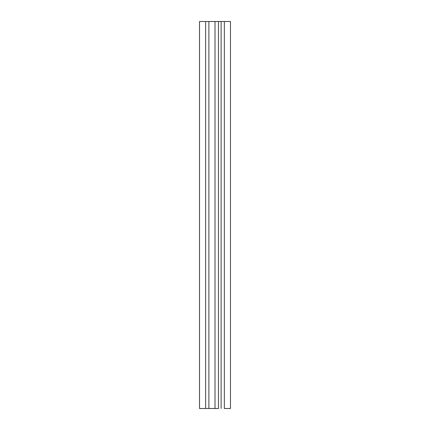 <?xml version="1.0" encoding="UTF-8"?>
<svg xmlns="http://www.w3.org/2000/svg" width="430" height="430" viewBox="0 0 430 430"><rect width="100%" height="100%" fill="white"/><g stroke="black" fill="none" stroke-linecap="round" stroke-linejoin="round"><path stroke-width="0.64" d="M224.363 21.5L230.48 21.5L230.48 408.5L224.363 408.5L224.363 21.5L230.48 21.5L230.48 408.5L224.363 408.5L224.363 21.5L221.117 21.5L221.117 408.5L221.117 21.5L218.483 21.5L218.483 408.5L215 408.5L215 21.5L218.483 21.5L218.483 408.5M224.299 21.5L208.883 21.5L208.883 408.5L215 408.5L215 21.5L208.883 21.5L208.883 408.5L205.637 408.5L205.637 21.5L208.883 21.5M205.637 21.5L205.637 408.5L199.52 408.5L199.52 21.5L205.637 21.5L199.52 21.5L199.52 408.5L205.637 408.5M215 408.5L208.883 408.5M208.819 408.5L205.701 408.5M208.819 21.5L205.701 21.5"/></g></svg>
